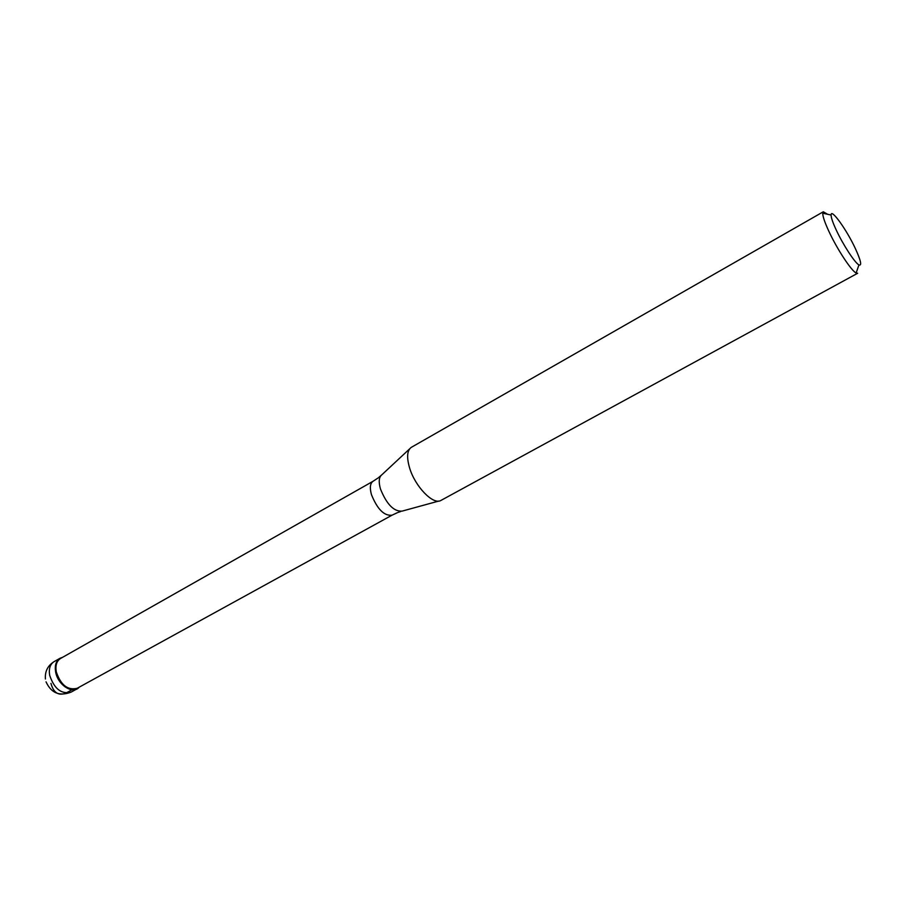 <?xml version="1.0" encoding="UTF-8"?>
<svg xmlns="http://www.w3.org/2000/svg" width="906" height="906" viewBox="0 0 906 906"><rect width="100%" height="100%" fill="white"/><g stroke="black" fill="none" stroke-linecap="round" stroke-linejoin="round"><path stroke-width="1.36" d="M55.64 671.958C54.587 665.4 56.047 660.836 60.011 658.277L62.503 657.371C56.784 659.002 54.496 663.86 55.64 671.958C57.758 685.061 73.069 694.834 79.162 687.201L77.089 688.832C67.395 691.176 60.249 685.548 55.64 671.958M60.532 658.481C56.659 660.984 55.243 665.434 56.274 671.822C60.759 685.083 67.735 690.565 77.18 688.288L392.049 515.174C384.246 516.148 377.372 509.297 371.449 494.631C369.58 487.734 370.135 483.272 373.102 481.245L60.532 658.481M823.316 211.766L411.188 447.417C407.1 450.531 406.545 457.304 409.546 467.745C414.948 486.397 433.102 505.186 440.826 500.497L857.654 273.261L856.125 273C851.289 270.758 836.895 248.799 828.797 231.155C824.732 222.321 822.705 216.341 822.739 213.204L823.316 211.766L827.574 214.269M836.238 230.011C832.829 222.661 831.119 217.666 831.096 215.05C830.847 207.712 846.646 229.705 855.389 248.618C860.87 260.6 862.059 266.036 858.945 264.926C854.936 262.955 843.01 244.665 836.238 230.011M50.951 683.384C53.533 692.818 58.539 696.046 65.957 693.09L71.936 689.794M60.011 658.277L54.088 661.64C50.102 664.211 48.63 668.764 49.671 675.31C54.247 688.877 61.393 694.483 71.11 692.116L77.089 688.832M378.685 477.507L381.868 474.767C378.935 477.043 378.459 481.754 380.441 488.912C386.647 504.325 393.884 511.731 402.151 511.109L438.787 501.052M46.036 681.833C51.189 693.124 59.547 696.555 71.11 692.116M54.088 661.64C47.712 665.672 44.824 671.448 45.425 678.99M373.102 481.245L378.029 478.006M397.383 512.683L392.049 515.174M400.792 511.494L398.153 512.388M381.868 474.767L409.637 448.855M831.096 215.05L822.739 213.204M858.945 264.926L856.125 273"/></g></svg>
